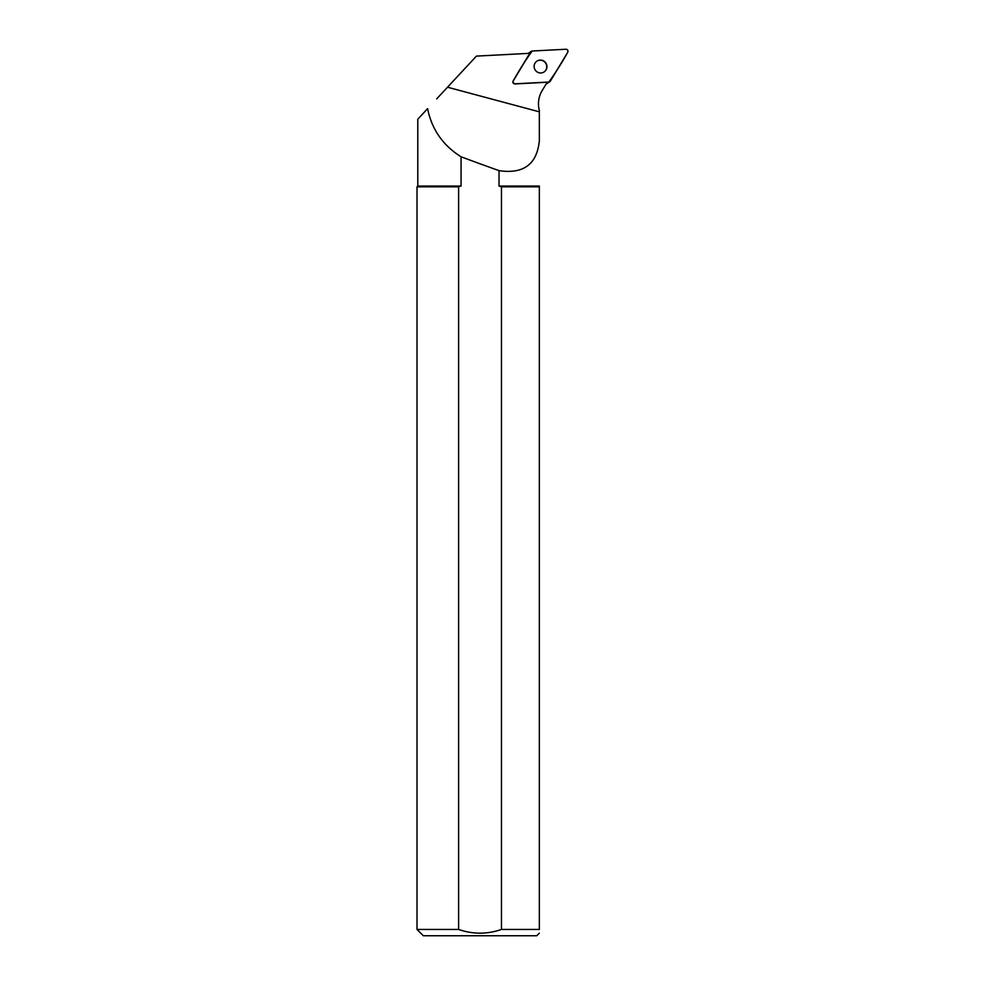 <?xml version="1.0" encoding="UTF-8"?>
<svg xmlns="http://www.w3.org/2000/svg" width="985" height="985" viewBox="0 0 985 985"><rect width="100%" height="100%" fill="white"/><g stroke="black" fill="none" stroke-linecap="round" stroke-linejoin="round"><path stroke-width="1.48" d="M528.268 53.387A2.007 1.958 -123.8 0 1 528.576 53.128L531.26 51.331A2.007 1.958 56.2 0 0 530.681 51.946L513.333 80.77A2.007 1.958 56.2 0 0 515.167 83.811L548.817 82.05A2.007 1.958 56.2 0 0 550.369 81.115L567.717 52.291A2.007 1.958 56.2 0 0 565.883 49.25L532.232 51.011A2.007 1.958 56.2 0 0 531.26 51.331M549.79 81.73L547.118 83.516A2.007 1.958 -123.8 0 1 546.232 83.836M545.986 63.249A6.501 6.366 56.2 0 0 536.911 61.132A6.501 6.366 56.2 0 0 535.237 70.07A6.501 6.366 56.2 0 0 544.139 71.93A6.501 6.366 56.2 0 0 545.986 63.249M436.675 98.894L476.432 56.108L529.856 53.313M547.254 82.124L542.07 90.743A25.721 25.204 56.2 0 0 539.337 110.443L539.337 140.917C536.887 164.36 523.441 174.271 499.013 170.639L499.013 186.042L539.337 186.042L539.337 929.446C539.337 934.359 539.337 934.359 539.337 929.446L501.463 929.446C487.169 934.396 472.886 934.396 458.604 929.446L458.604 186.83L417.012 186.83L417.012 929.446L458.604 929.446M461.066 186.042L417.8 186.042L417.8 119.197L427.601 108.645C431.775 129.355 442.918 145.411 461.066 156.787L461.066 186.042L459.65 186.485M544.594 82.383L514.995 83.934A2.007 1.958 56.2 0 1 513.16 80.893L528.416 55.529M461.066 156.787A715.221 95.841 15 0 0 499.013 170.639M539.337 186.83L501.463 186.83L501.463 929.446M501.463 186.83L499.013 186.042M539.337 933.177L536.751 935.75L423.316 935.75L417.012 929.446M483.29 933.103L480.052 933.201M544.052 71.991A6.501 6.366 56.2 0 0 545.813 63.372A6.501 6.366 56.2 0 0 536.825 61.193M532.232 51.011C525.448 60.368 519.157 70.28 513.345 80.77C512.754 82.494 513.37 83.516 515.18 83.811L548.817 82.05C555.602 72.693 561.906 62.781 567.717 52.291C568.296 50.567 567.68 49.546 565.883 49.25L532.232 51.011M546.281 83.75L548.817 82.05M530.681 51.946L528.539 53.375M447.522 87.222L539.337 111.822M417.8 186.042L417.012 186.83"/></g></svg>
